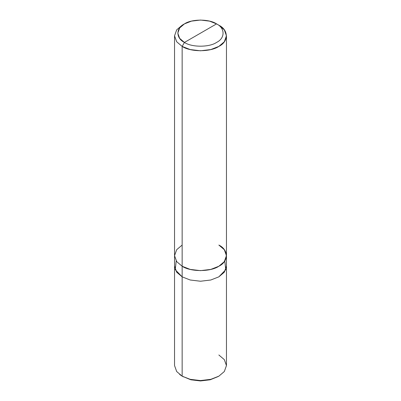 <?xml version="1.0" encoding="UTF-8"?>
<svg xmlns="http://www.w3.org/2000/svg" width="401" height="401" viewBox="0 0 401 401"><rect width="100%" height="100%" fill="white"/><g stroke="black" fill="none" stroke-linecap="round" stroke-linejoin="round"><path stroke-width="0.6" d="M179.683 374.524L182.149 376.173L182.149 276.845L176.605 272.099L174.55 266.013L176.681 272.204L182.149 276.845L190.194 280.003L200.5 281.236L210.806 280.003L218.851 276.845L224.319 272.204L226.45 266.013L224.395 272.099L218.851 276.845L210.806 280.003L200.5 281.236L190.194 280.003L182.149 276.845L182.149 376.173L190.836 379.792L200.5 380.95L210.164 379.792L218.259 376.504M226.455 266.249L226.455 365.577L224.319 371.532L218.851 376.173L210.806 379.331L200.5 380.564L190.194 379.331L182.149 376.173L190.194 379.331L200.5 380.564L210.806 379.331L218.851 376.173L210.164 379.792L200.5 380.95L190.836 379.792L182.149 376.173L176.681 371.532L174.545 365.577L174.545 266.249M218.851 376.173L224.319 371.532L226.455 365.577L224.319 359.627L218.851 354.985M182.149 245.061L176.681 249.703L174.545 255.658L176.681 261.607L182.149 266.249L182.149 46.406L176.681 41.759L174.545 35.809L176.681 29.859L182.149 25.213L176.681 29.859L174.545 35.809L176.681 41.759L182.149 46.406L190.194 49.559L200.5 50.792L210.806 49.559L218.851 46.406L224.319 41.759L226.455 35.809L224.319 29.859L218.851 25.213L216.555 23.89C225.222 28.06 225.222 38.26 216.555 42.431C209.332 47.433 191.668 47.433 184.445 42.431L216.555 23.89L209.517 21.128L200.5 20.05L191.483 21.128L184.445 23.89L179.658 27.955L177.793 33.163L179.658 38.366L184.445 42.431L182.149 46.406L182.149 276.845L176.686 272.199L174.55 266.249L174.55 255.658M176.224 260.956L175.237 269.673L182.149 276.845L190.194 279.998L200.5 281.231L210.806 279.998L218.851 276.845L225.763 269.673L224.776 260.956M226.455 35.809L226.455 255.658L224.319 261.607L218.851 266.249L210.806 269.407L200.5 270.64L190.194 269.407L182.149 266.249C190.41 271.968 210.59 271.968 218.851 266.249C228.75 261.482 228.75 249.828 218.851 245.061L224.314 249.708L226.45 255.658L226.45 266.249L224.314 272.199L218.851 276.845L210.806 279.998L200.5 281.231L190.194 279.998L182.149 276.845L182.149 266.249L176.681 261.607L174.545 255.658L174.545 35.809M184.445 42.431C175.778 38.26 175.778 28.06 184.445 23.89C191.668 18.887 209.332 18.887 216.555 23.89L184.445 42.431C191.668 47.433 209.332 47.433 216.555 42.431C225.222 38.26 225.222 28.06 216.555 23.89L218.851 25.213C228.75 29.985 228.75 41.634 218.851 46.406C210.59 52.12 190.41 52.12 182.149 46.406L184.445 42.431M183.297 376.835L182.149 376.173M182.149 25.213L184.445 23.89M218.851 25.213L216.555 23.89"/></g></svg>
